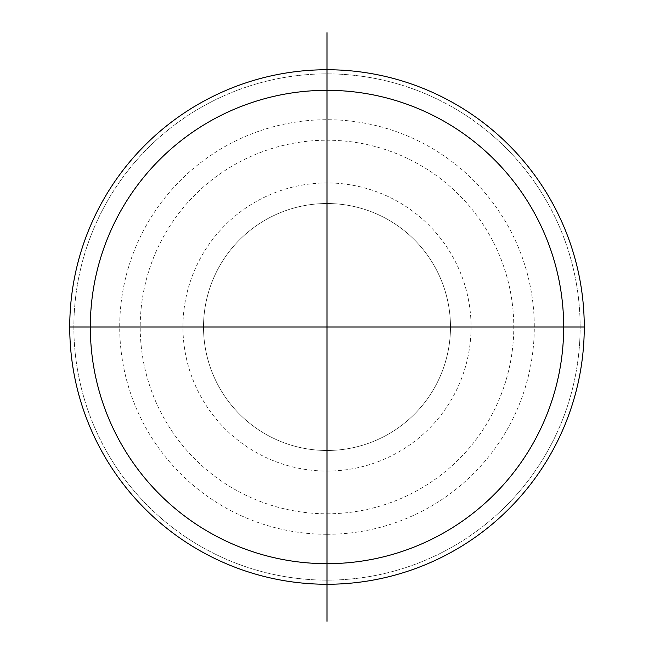 <?xml version="1.0" encoding="UTF-8"?>
<svg xmlns="http://www.w3.org/2000/svg" width="654" height="654" viewBox="0 0 654 654"><rect width="100%" height="100%" fill="white"/><g stroke="black" fill="none" stroke-linecap="round" stroke-linejoin="round"><path stroke-width="0.49" stroke-dasharray="3.27 2.45" d="M327 580.139A253.139 253.139 0 0 1 73.861 327A253.139 253.139 0 0 1 327 73.861A253.139 253.139 0 0 1 580.139 327A253.139 253.139 0 0 1 327 580.139A253.139 253.139 0 0 1 73.861 327A253.139 253.139 0 0 1 327 73.861A253.139 253.139 0 0 1 580.139 327A253.139 253.139 0 0 1 327 580.139A253.139 253.139 0 0 0 580.139 327A253.139 253.139 0 0 0 327 73.861A253.139 253.139 0 0 0 73.861 327A253.139 253.139 0 0 0 327 580.139M327 584.259A257.259 257.259 0 0 1 69.741 327A257.259 257.259 0 0 1 327 69.741A257.259 257.259 0 0 1 584.259 327A257.259 257.259 0 0 1 327 584.259M327 203.517A123.483 123.483 0 0 1 450.483 327A123.483 123.483 0 0 1 327 450.483A123.483 123.483 0 0 1 203.517 327A123.483 123.483 0 0 1 327 203.517A123.483 123.483 0 0 0 203.517 327A123.483 123.483 0 0 0 327 450.483A123.483 123.483 0 0 0 450.483 327A123.483 123.483 0 0 0 327 203.517M327 513.782A186.782 186.782 0 0 0 513.782 327A186.782 186.782 0 0 0 327 140.218A186.782 186.782 0 0 0 140.218 327A186.782 186.782 0 0 0 327 513.782M327 471.06A144.06 144.06 0 0 0 471.06 327A144.06 144.06 0 0 0 327 182.94A144.06 144.06 0 0 0 182.94 327A144.06 144.06 0 0 0 327 471.06M327 534.293A207.293 207.293 0 0 0 534.293 327A207.293 207.293 0 0 0 327 119.707A207.293 207.293 0 0 0 119.707 327A207.293 207.293 0 0 0 327 534.293"/><path stroke-width="0.98" d="M327 584.259A257.259 257.259 0 0 1 69.741 327A257.259 257.259 0 0 1 327 69.741A257.259 257.259 0 0 1 584.259 327A257.259 257.259 0 0 1 327 584.259M327 563.674A236.674 236.674 0 0 0 563.674 327A236.674 236.674 0 0 0 327 90.326A236.674 236.674 0 0 0 90.326 327A236.674 236.674 0 0 0 327 563.674M327 621.3L327 32.7M69.741 327L584.259 327"/></g></svg>
